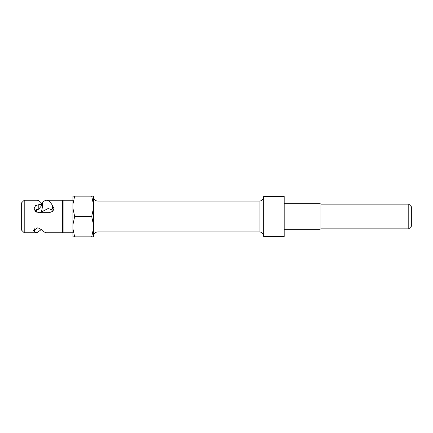 <?xml version="1.0" encoding="UTF-8"?>
<svg xmlns="http://www.w3.org/2000/svg" width="433" height="433" viewBox="0 0 433 433"><rect width="100%" height="100%" fill="white"/><g stroke="black" fill="none" stroke-linecap="round" stroke-linejoin="round"><path stroke-width="0.65" d="M72.928 204.333L72.928 196.149L74.671 196.149L72.928 204.333L72.928 208.316L74.671 216.5L72.928 224.684L72.928 208.316M72.928 224.684L72.928 228.667L74.671 236.851L72.928 236.851L72.928 228.667M74.671 236.851L93.436 236.851L93.436 228.667L91.693 236.851M74.671 216.5L91.693 216.5L93.436 224.684L93.436 228.667M74.671 196.149L91.693 196.149L93.436 204.333L93.436 208.316L91.693 216.5M93.436 204.333L93.436 196.149L91.693 196.149M93.436 208.316L93.436 224.684M93.436 236.499A4.617 4.617 180 0 1 98.053 231.882L259.058 231.882A4.617 4.617 180 0 1 263.675 236.499L263.675 196.501A4.617 4.617 0 0 1 259.058 201.118L98.053 201.118L98.053 231.882M93.436 196.501A4.617 4.617 0 0 0 98.053 201.118M263.675 236.499L284.183 236.499L284.183 196.501L263.675 196.501M320.079 216.5L320.079 203.683L320.923 204.127L320.923 228.873A1.023 1.023 180 0 0 320.079 229.317L320.079 216.5M320.923 228.873L408.784 228.873L411.35 226.307L411.35 206.693L408.784 204.127L408.784 228.873L408.784 204.127L320.923 204.127M411.35 206.693L411.35 211.125M411.35 221.875L411.35 226.307M72.928 200.219L63.094 200.219L63.094 232.781L72.928 232.781M63.094 200.219L62.671 201.248L62.671 231.752L63.094 232.781M62.671 201.248L62.244 200.219L62.244 232.781L46.564 232.781C45.259 232.765 43.955 231.958 42.651 230.367L37.833 227.72L33.444 230.6L34.618 231.882L34.618 228.808M41.855 229.1L36.984 232.781L24.216 232.781L24.216 200.219L21.65 202.785L21.65 230.215L24.216 232.781M41.855 203.9L42.651 202.633C43.955 201.042 45.259 200.235 46.564 200.219C48.561 200.306 50.553 202.119 52.545 205.653L53.952 208.36L52.604 211.353L49.34 212.69L38.791 212.69L35.528 211.353L34.175 208.36L35.528 205.697L38.791 204.695L42.38 204.695C40.583 201.773 38.786 200.279 36.984 200.219L24.216 200.219M62.244 200.219L46.564 200.219M36.984 232.781L34.618 231.882M34.889 210.59L38.791 209.117L42.38 204.695M53.237 210.59L51.879 209.686L48.036 208.554L40.101 212.69M36.54 212.1L36.507 209.594M51.879 209.686C52.377 208.879 52.599 207.537 52.545 205.653M41.498 211.688L41.498 211.152C42.234 208.901 42.618 206.059 42.651 202.633M259.058 201.118L259.058 231.882M35.993 209.799L36.54 209.799M38.791 204.695L38.791 209.117M284.183 203.683L320.079 203.683M284.183 229.317L320.079 229.317M62.671 231.752L62.244 232.781"/></g></svg>
